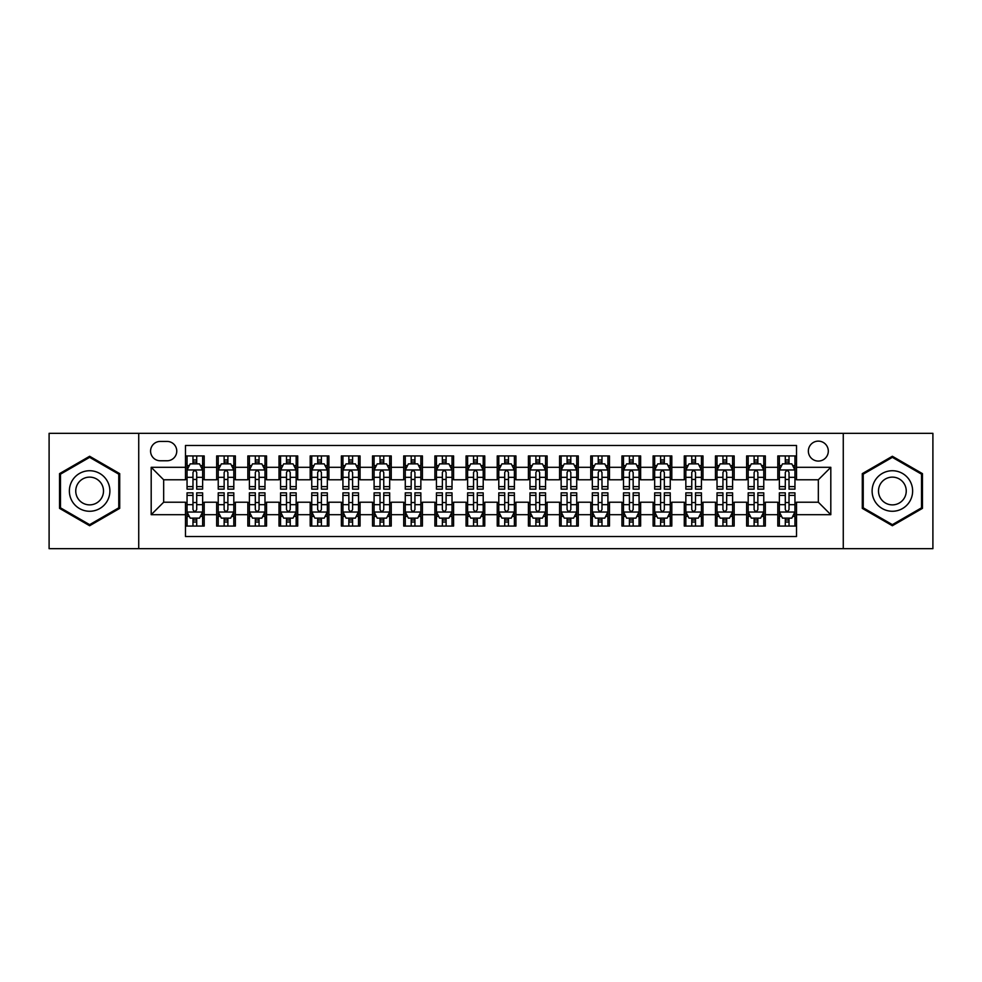 <?xml version="1.0" encoding="UTF-8"?>
<svg xmlns="http://www.w3.org/2000/svg" width="982" height="982" viewBox="0 0 982 982"><rect width="100%" height="100%" fill="white"/><g stroke="black" fill="none" stroke-linecap="round" stroke-linejoin="round"><path stroke-width="1.47" d="M818.337 441.127A9.98 9.98 0 0 0 808.358 451.094A9.98 9.98 0 0 0 818.337 461.074A9.98 9.98 0 0 0 828.305 451.094A9.98 9.98 0 0 0 818.337 441.127M843.268 548.668L932.9 548.668L932.9 433.332L843.268 433.332L843.268 548.668L138.732 548.668L138.732 433.332L49.1 433.332L49.1 548.668L138.732 548.668M796.512 455.93L777.805 455.93L777.805 467.309L765.334 467.309L765.334 479.781L777.805 479.781L777.805 467.309M765.334 467.309L765.334 455.93L746.627 455.93L746.627 467.309L734.168 467.309L734.168 479.781L746.627 479.781L746.627 467.309M734.168 467.309L734.168 455.93L715.461 455.93L715.461 467.309L702.989 467.309L702.989 479.781L715.461 479.781L715.461 467.309M702.989 467.309L702.989 455.93L684.282 455.93L684.282 467.309L671.811 467.309L671.811 479.781L684.282 479.781L684.282 467.309M671.811 467.309L671.811 455.93L653.104 455.93L653.104 467.309L640.632 467.309L640.632 479.781L653.104 479.781L653.104 467.309M640.632 467.309L640.632 455.93L621.937 455.93L621.937 467.309L609.466 467.309L609.466 479.781L621.937 479.781L621.937 467.309M609.466 467.309L609.466 455.93L590.759 455.93L590.759 467.309L578.288 467.309L578.288 479.781L590.759 479.781L590.759 467.309M578.288 467.309L578.288 455.93L559.58 455.93L559.58 467.309L547.109 467.309L547.109 479.781L559.58 479.781L559.58 467.309M547.109 467.309L547.109 455.93L528.414 455.93L528.414 467.309L515.943 467.309L515.943 479.781L528.414 479.781L528.414 467.309M515.943 467.309L515.943 455.93L497.236 455.93L497.236 467.309L484.764 467.309L484.764 479.781L497.236 479.781L497.236 467.309M484.764 467.309L484.764 455.93L466.057 455.93L466.057 467.309L453.586 467.309L453.586 479.781L466.057 479.781L466.057 467.309M453.586 467.309L453.586 455.93L434.891 455.93L434.891 467.309L422.42 467.309L422.42 479.781L434.891 479.781L434.891 467.309M422.42 467.309L422.42 455.93L403.712 455.93L403.712 467.309L391.241 467.309L391.241 479.781L403.712 479.781L403.712 467.309M391.241 467.309L391.241 455.93L372.534 455.93L372.534 467.309L360.063 467.309L360.063 479.781L372.534 479.781L372.534 467.309M360.063 467.309L360.063 455.93L341.368 455.93L341.368 467.309L328.896 467.309L328.896 479.781L341.368 479.781L341.368 467.309M328.896 467.309L328.896 455.93L310.189 455.93L310.189 467.309L297.718 467.309L297.718 479.781L310.189 479.781L310.189 467.309M297.718 467.309L297.718 455.93L279.011 455.93L279.011 467.309L266.539 467.309L266.539 479.781L279.011 479.781L279.011 467.309M266.539 467.309L266.539 455.93L247.832 455.93L247.832 467.309L235.373 467.309L235.373 479.781L247.832 479.781L247.832 467.309M235.373 467.309L235.373 455.93L216.666 455.93L216.666 479.781L204.195 479.781L204.195 455.93L185.488 455.93M185.488 526.07L204.195 526.07L204.195 502.219L216.666 502.219L216.666 526.07L235.373 526.07L235.373 502.219L247.832 502.219L247.832 514.691L235.373 514.691M247.832 514.691L247.832 526.07L266.539 526.07L266.539 502.219L279.011 502.219L279.011 514.691L266.539 514.691M279.011 514.691L279.011 526.07L297.718 526.07L297.718 502.219L310.189 502.219L310.189 514.691L297.718 514.691M310.189 514.691L310.189 526.07L328.896 526.07L328.896 502.219L341.368 502.219L341.368 514.691L328.896 514.691M341.368 514.691L341.368 526.07L360.063 526.07L360.063 502.219L372.534 502.219L372.534 514.691L360.063 514.691M372.534 514.691L372.534 526.07L391.241 526.07L391.241 502.219L403.712 502.219L403.712 514.691L391.241 514.691M403.712 514.691L403.712 526.07L422.42 526.07L422.42 502.219L434.891 502.219L434.891 514.691L422.42 514.691M434.891 514.691L434.891 526.07L453.586 526.07L453.586 502.219L466.057 502.219L466.057 514.691L453.586 514.691M466.057 514.691L466.057 526.07L484.764 526.07L484.764 502.219L497.236 502.219L497.236 514.691L484.764 514.691M497.236 514.691L497.236 526.07L515.943 526.07L515.943 502.219L528.414 502.219L528.414 514.691L515.943 514.691M528.414 514.691L528.414 526.07L547.109 526.07L547.109 502.219L559.58 502.219L559.58 514.691L547.109 514.691M559.58 514.691L559.58 526.07L578.288 526.07L578.288 502.219L590.759 502.219L590.759 514.691L578.288 514.691M590.759 514.691L590.759 526.07L609.466 526.07L609.466 502.219L621.937 502.219L621.937 514.691L609.466 514.691M621.937 514.691L621.937 526.07L640.632 526.07L640.632 502.219L653.104 502.219L653.104 514.691L640.632 514.691M653.104 514.691L653.104 526.07L671.811 526.07L671.811 502.219L684.282 502.219L684.282 514.691L671.811 514.691M684.282 514.691L684.282 526.07L702.989 526.07L702.989 502.219L715.461 502.219L715.461 514.691L702.989 514.691M715.461 514.691L715.461 526.07L734.168 526.07L734.168 502.219L746.627 502.219L746.627 514.691L734.168 514.691M746.627 514.691L746.627 526.07L765.334 526.07L765.334 502.219L777.805 502.219L777.805 514.691L765.334 514.691M160.238 460.767L167.1 460.767A9.66 9.66 0 0 0 176.76 451.094A9.66 9.66 0 0 0 167.1 441.434L160.238 441.434A9.66 9.66 0 0 0 150.577 451.094A9.66 9.66 0 0 0 160.238 460.767M843.268 433.332L138.732 433.332M796.512 467.309L796.512 445.484L185.488 445.484L185.488 479.781L163.663 479.781L163.663 502.219L185.488 502.219L185.488 536.516L796.512 536.516L796.512 502.219L818.337 502.219L818.337 479.781L796.512 479.781L796.512 467.309L830.809 467.309L830.809 514.691L796.512 514.691M185.488 514.691L151.191 514.691L151.191 467.309L185.488 467.309M777.805 514.691L777.805 526.07L796.512 526.07M185.488 463.725L187.046 463.725M192.975 463.725L196.707 463.725M202.636 463.725L204.195 463.725M185.488 479.462L187.046 479.462M192.975 479.462L196.707 479.462M202.636 479.462L204.195 479.462M185.488 502.538L187.046 502.538M192.975 502.538L196.707 502.538M202.636 502.538L204.195 502.538M185.488 518.275L187.046 518.275M192.975 518.275L196.707 518.275M202.636 518.275L204.195 518.275M216.666 479.462L218.225 479.462M224.142 479.462L227.885 479.462M233.814 479.462L235.373 479.462M216.666 463.725L218.225 463.725M224.142 463.725L227.885 463.725M233.814 463.725L235.373 463.725M216.666 502.538L218.225 502.538M224.142 502.538L227.885 502.538M233.814 502.538L235.373 502.538M216.666 518.275L218.225 518.275M224.142 518.275L227.885 518.275M233.814 518.275L235.373 518.275M247.832 502.538L249.391 502.538M255.32 502.538L259.064 502.538M264.98 502.538L266.539 502.538M247.832 518.275L249.391 518.275M255.32 518.275L259.064 518.275M264.98 518.275L266.539 518.275M247.832 463.725L249.391 463.725M255.32 463.725L259.064 463.725M264.98 463.725L266.539 463.725M247.832 479.462L249.391 479.462M255.32 479.462L259.064 479.462M264.98 479.462L266.539 479.462M279.011 502.538L280.57 502.538M286.499 502.538L290.23 502.538M296.159 502.538L297.718 502.538M279.011 518.275L280.57 518.275M286.499 518.275L290.23 518.275M296.159 518.275L297.718 518.275M279.011 463.725L280.57 463.725M286.499 463.725L290.23 463.725M296.159 463.725L297.718 463.725M279.011 479.462L280.57 479.462M286.499 479.462L290.23 479.462M296.159 479.462L297.718 479.462M310.189 502.538L311.748 502.538M317.665 502.538L321.409 502.538M327.337 502.538L328.896 502.538M310.189 518.275L311.748 518.275M317.665 518.275L321.409 518.275M327.337 518.275L328.896 518.275M310.189 463.725L311.748 463.725M317.665 463.725L321.409 463.725M327.337 463.725L328.896 463.725M310.189 479.462L311.748 479.462M317.665 479.462L321.409 479.462M327.337 479.462L328.896 479.462M341.368 502.538L342.927 502.538M348.843 502.538L352.587 502.538M358.504 502.538L360.063 502.538M341.368 518.275L342.927 518.275M348.843 518.275L352.587 518.275M358.504 518.275L360.063 518.275M341.368 463.725L342.927 463.725M348.843 463.725L352.587 463.725M358.504 463.725L360.063 463.725M341.368 479.462L342.927 479.462M348.843 479.462L352.587 479.462M358.504 479.462L360.063 479.462M372.534 502.538L374.093 502.538M380.022 502.538L383.753 502.538M389.682 502.538L391.241 502.538M372.534 518.275L374.093 518.275M380.022 518.275L383.753 518.275M389.682 518.275L391.241 518.275M372.534 463.725L374.093 463.725M380.022 463.725L383.753 463.725M389.682 463.725L391.241 463.725M372.534 479.462L374.093 479.462M380.022 479.462L383.753 479.462M389.682 479.462L391.241 479.462M403.712 502.538L405.271 502.538M411.188 502.538L414.932 502.538M420.861 502.538L422.42 502.538M403.712 518.275L405.271 518.275M411.188 518.275L414.932 518.275M420.861 518.275L422.42 518.275M403.712 463.725L405.271 463.725M411.188 463.725L414.932 463.725M420.861 463.725L422.42 463.725M403.712 479.462L405.271 479.462M411.188 479.462L414.932 479.462M420.861 479.462L422.42 479.462M434.891 502.538L436.45 502.538M442.366 502.538L446.11 502.538M452.027 502.538L453.586 502.538M434.891 518.275L436.45 518.275M442.366 518.275L446.11 518.275M452.027 518.275L453.586 518.275M434.891 463.725L436.45 463.725M442.366 463.725L446.11 463.725M452.027 463.725L453.586 463.725M434.891 479.462L436.45 479.462M442.366 479.462L446.11 479.462M452.027 479.462L453.586 479.462M466.057 502.538L467.616 502.538M473.545 502.538L477.289 502.538M483.205 502.538L484.764 502.538M466.057 518.275L467.616 518.275M473.545 518.275L477.289 518.275M483.205 518.275L484.764 518.275M466.057 463.725L467.616 463.725M473.545 463.725L477.289 463.725M483.205 463.725L484.764 463.725M466.057 479.462L467.616 479.462M473.545 479.462L477.289 479.462M483.205 479.462L484.764 479.462M497.236 502.538L498.795 502.538M504.711 502.538L508.455 502.538M514.384 502.538L515.943 502.538M497.236 518.275L498.795 518.275M504.711 518.275L508.455 518.275M514.384 518.275L515.943 518.275M497.236 463.725L498.795 463.725M504.711 463.725L508.455 463.725M514.384 463.725L515.943 463.725M497.236 479.462L498.795 479.462M504.711 479.462L508.455 479.462M514.384 479.462L515.943 479.462M528.414 502.538L529.973 502.538M535.89 502.538L539.634 502.538M545.55 502.538L547.109 502.538M528.414 518.275L529.973 518.275M535.89 518.275L539.634 518.275M545.55 518.275L547.109 518.275M528.414 463.725L529.973 463.725M535.89 463.725L539.634 463.725M545.55 463.725L547.109 463.725M528.414 479.462L529.973 479.462M535.89 479.462L539.634 479.462M545.55 479.462L547.109 479.462M559.58 502.538L561.139 502.538M567.068 502.538L570.812 502.538M576.729 502.538L578.288 502.538M559.58 518.275L561.139 518.275M567.068 518.275L570.812 518.275M576.729 518.275L578.288 518.275M559.58 463.725L561.139 463.725M567.068 463.725L570.812 463.725M576.729 463.725L578.288 463.725M559.58 479.462L561.139 479.462M567.068 479.462L570.812 479.462M576.729 479.462L578.288 479.462M590.759 502.538L592.318 502.538M598.247 502.538L601.978 502.538M607.907 502.538L609.466 502.538M590.759 518.275L592.318 518.275M598.247 518.275L601.978 518.275M607.907 518.275L609.466 518.275M590.759 463.725L592.318 463.725M598.247 463.725L601.978 463.725M607.907 463.725L609.466 463.725M590.759 479.462L592.318 479.462M598.247 479.462L601.978 479.462M607.907 479.462L609.466 479.462M621.937 502.538L623.496 502.538M629.413 502.538L633.157 502.538M639.073 502.538L640.632 502.538M621.937 518.275L623.496 518.275M629.413 518.275L633.157 518.275M639.073 518.275L640.632 518.275M621.937 463.725L623.496 463.725M629.413 463.725L633.157 463.725M639.073 463.725L640.632 463.725M621.937 479.462L623.496 479.462M629.413 479.462L633.157 479.462M639.073 479.462L640.632 479.462M653.104 502.538L654.663 502.538M660.591 502.538L664.335 502.538M670.252 502.538L671.811 502.538M653.104 518.275L654.663 518.275M660.591 518.275L664.335 518.275M670.252 518.275L671.811 518.275M653.104 463.725L654.663 463.725M660.591 463.725L664.335 463.725M670.252 463.725L671.811 463.725M653.104 479.462L654.663 479.462M660.591 479.462L664.335 479.462M670.252 479.462L671.811 479.462M684.282 502.538L685.841 502.538M691.77 502.538L695.502 502.538M701.43 502.538L702.989 502.538M684.282 518.275L685.841 518.275M691.77 518.275L695.502 518.275M701.43 518.275L702.989 518.275M684.282 463.725L685.841 463.725M691.77 463.725L695.502 463.725M701.43 463.725L702.989 463.725M684.282 479.462L685.841 479.462M691.77 479.462L695.502 479.462M701.43 479.462L702.989 479.462M715.461 502.538L717.02 502.538M722.936 502.538L726.68 502.538M732.609 502.538L734.168 502.538M715.461 518.275L717.02 518.275M722.936 518.275L726.68 518.275M732.609 518.275L734.168 518.275M715.461 463.725L717.02 463.725M722.936 463.725L726.68 463.725M732.609 463.725L734.168 463.725M715.461 479.462L717.02 479.462M722.936 479.462L726.68 479.462M732.609 479.462L734.168 479.462M746.627 502.538L748.186 502.538M754.115 502.538L757.859 502.538M763.775 502.538L765.334 502.538M746.627 518.275L748.186 518.275M754.115 518.275L757.859 518.275M763.775 518.275L765.334 518.275M746.627 463.725L748.186 463.725M754.115 463.725L757.859 463.725M763.775 463.725L765.334 463.725M746.627 479.462L748.186 479.462M754.115 479.462L757.859 479.462M763.775 479.462L765.334 479.462M777.805 502.538L779.364 502.538M785.293 502.538L789.025 502.538M794.954 502.538L796.512 502.538M777.805 518.275L779.364 518.275M785.293 518.275L789.025 518.275M794.954 518.275L796.512 518.275M777.805 463.725L779.364 463.725M785.293 463.725L789.025 463.725M794.954 463.725L796.512 463.725M777.805 479.462L779.364 479.462M785.293 479.462L789.025 479.462M794.954 479.462L796.512 479.462M163.663 479.781L151.191 467.309M163.663 502.219L151.191 514.691M830.809 467.309L818.337 479.781M830.809 514.691L818.337 502.219M89.632 525.738L119.706 508.369L119.706 473.631L89.632 456.262L59.546 473.631L59.546 508.369L89.632 525.738M922.454 473.631L892.368 456.262L862.294 473.631L862.294 508.369L892.368 525.738L922.454 508.369L922.454 473.631M196.707 459.981L192.975 459.981M202.636 486.593L196.707 486.593L196.707 489.134L202.636 489.134L202.636 470.108L199.518 463.872L190.164 463.872L187.046 470.108L187.046 489.134L192.975 489.134L192.975 486.593L187.046 486.593M187.046 470.108L187.046 455.93M202.636 470.108L202.636 455.93M192.975 463.872L192.975 455.93M196.707 455.93L196.707 463.872M196.707 486.593L196.707 472.452C195.467 470.047 194.215 470.047 192.975 472.452L192.975 486.593M192.975 522.019L196.707 522.019M187.046 495.407L192.975 495.407L192.975 492.866L187.046 492.866L187.046 511.892L190.164 518.128L199.518 518.128L202.636 511.892L202.636 492.866L196.707 492.866L196.707 495.407L202.636 495.407M202.636 511.892L202.636 526.07M187.046 511.892L187.046 526.07M196.707 518.128L196.707 526.07M192.975 526.07L192.975 518.128M192.975 495.407L192.975 509.548C194.215 511.953 195.467 511.953 196.707 509.548L196.707 495.407M89.632 470.734A20.266 20.266 0 0 0 69.366 491A20.266 20.266 0 0 0 89.632 511.266A20.266 20.266 0 0 0 109.886 491A20.266 20.266 0 0 0 89.632 470.734M89.632 477.129A13.871 13.871 0 0 0 75.749 491A13.871 13.871 0 0 0 89.632 504.871A13.871 13.871 0 0 0 103.503 491A13.871 13.871 0 0 0 89.632 477.129M118.773 507.829L89.632 524.658L60.479 507.829L60.479 474.171L89.632 457.342L118.773 474.171L118.773 507.829M874.827 480.873A20.266 20.266 0 0 0 882.241 508.553A20.266 20.266 0 0 0 909.921 501.127A20.266 20.266 0 0 0 902.507 473.447A20.266 20.266 0 0 0 874.827 480.873M880.363 484.065A13.871 13.871 0 0 0 885.433 503.017A13.871 13.871 0 0 0 904.385 497.935A13.871 13.871 0 0 0 899.303 478.983A13.871 13.871 0 0 0 880.363 484.065M921.521 474.171L921.521 507.829L892.368 524.658L863.227 507.829L863.227 474.171L892.368 457.342L921.521 474.171M227.885 459.981L224.142 459.981M233.814 486.593L227.885 486.593L227.885 489.134L233.814 489.134L233.814 470.108L230.696 463.872L221.343 463.872L218.225 470.108L218.225 489.134L224.142 489.134L224.142 486.593L218.225 486.593M218.225 470.108L218.225 455.93M233.814 470.108L233.814 455.93M224.142 463.872L224.142 455.93M227.885 455.93L227.885 463.872M227.885 486.593L227.885 472.452C226.646 470.047 225.394 470.047 224.142 472.452L224.142 486.593M259.064 459.981L255.32 459.981M264.98 486.593L259.064 486.593L259.064 489.134L264.98 489.134L264.98 470.108L261.863 463.872L252.509 463.872L249.391 470.108L249.391 489.134L255.32 489.134L255.32 486.593L249.391 486.593M249.391 470.108L249.391 455.93M264.98 470.108L264.98 455.93M255.32 463.872L255.32 455.93M259.064 455.93L259.064 463.872M259.064 486.593L259.064 472.452C257.812 470.047 256.572 470.047 255.32 472.452L255.32 486.593M290.23 459.981L286.499 459.981M296.159 486.593L290.23 486.593L290.23 489.134L296.159 489.134L296.159 470.108L293.041 463.872L283.688 463.872L280.57 470.108L280.57 489.134L286.499 489.134L286.499 486.593L280.57 486.593M280.57 470.108L280.57 455.93M296.159 470.108L296.159 455.93M286.499 463.872L286.499 455.93M290.23 455.93L290.23 463.872M290.23 486.593L290.23 472.452C288.99 470.047 287.738 470.047 286.499 472.452L286.499 486.593M321.409 459.981L317.665 459.981M327.337 486.593L321.409 486.593L321.409 489.134L327.337 489.134L327.337 470.108L324.22 463.872L314.866 463.872L311.748 470.108L311.748 489.134L317.665 489.134L317.665 486.593L311.748 486.593M311.748 470.108L311.748 455.93M327.337 470.108L327.337 455.93M317.665 463.872L317.665 455.93M321.409 455.93L321.409 463.872M321.409 486.593L321.409 472.452C320.169 470.047 318.917 470.047 317.665 472.452L317.665 486.593M224.142 522.019L227.885 522.019M218.225 495.407L224.142 495.407L224.142 492.866L218.225 492.866L218.225 511.892L221.343 518.128L230.696 518.128L233.814 511.892L233.814 492.866L227.885 492.866L227.885 495.407L233.814 495.407M233.814 511.892L233.814 526.07M218.225 511.892L218.225 526.07M227.885 518.128L227.885 526.07M224.142 526.07L224.142 518.128M224.142 495.407L224.142 509.548C225.394 511.953 226.633 511.953 227.885 509.548L227.885 495.407M255.32 522.019L259.064 522.019M249.391 495.407L255.32 495.407L255.32 492.866L249.391 492.866L249.391 511.892L252.509 518.128L261.863 518.128L264.98 511.892L264.98 492.866L259.064 492.866L259.064 495.407L264.98 495.407M264.98 511.892L264.98 526.07M249.391 511.892L249.391 526.07M259.064 518.128L259.064 526.07M255.32 526.07L255.32 518.128M255.32 495.407L255.32 509.548C256.56 511.953 257.812 511.953 259.064 509.548L259.064 495.407M286.499 522.019L290.23 522.019M280.57 495.407L286.499 495.407L286.499 492.866L280.57 492.866L280.57 511.892L283.688 518.128L293.041 518.128L296.159 511.892L296.159 492.866L290.23 492.866L290.23 495.407L296.159 495.407M296.159 511.892L296.159 526.07M280.57 511.892L280.57 526.07M290.23 518.128L290.23 526.07M286.499 526.07L286.499 518.128M286.499 495.407L286.499 509.548C287.738 511.953 288.99 511.953 290.23 509.548L290.23 495.407M317.665 522.019L321.409 522.019M311.748 495.407L317.665 495.407L317.665 492.866L311.748 492.866L311.748 511.892L314.866 518.128L324.22 518.128L327.337 511.892L327.337 492.866L321.409 492.866L321.409 495.407L327.337 495.407M327.337 511.892L327.337 526.07M311.748 511.892L311.748 526.07M321.409 518.128L321.409 526.07M317.665 526.07L317.665 518.128M317.665 495.407L317.665 509.548C318.917 511.953 320.157 511.953 321.409 509.548L321.409 495.407M352.587 459.981L348.843 459.981M358.504 486.593L352.587 486.593L352.587 489.134L358.504 489.134L358.504 470.108L355.386 463.872L346.032 463.872L342.927 470.108L342.927 489.134L348.843 489.134L348.843 486.593L342.927 486.593M342.927 470.108L342.927 455.93M358.504 470.108L358.504 455.93M348.843 463.872L348.843 455.93M352.587 455.93L352.587 463.872M352.587 486.593L352.587 472.452C351.335 470.047 350.095 470.047 348.843 472.452L348.843 486.593M348.843 522.019L352.587 522.019M342.927 495.407L348.843 495.407L348.843 492.866L342.927 492.866L342.927 511.892L346.032 518.128L355.386 518.128L358.504 511.892L358.504 492.866L352.587 492.866L352.587 495.407L358.504 495.407M358.504 511.892L358.504 526.07M342.927 511.892L342.927 526.07M352.587 518.128L352.587 526.07M348.843 526.07L348.843 518.128M348.843 495.407L348.843 509.548C350.083 511.953 351.335 511.953 352.587 509.548L352.587 495.407M383.753 459.981L380.022 459.981M389.682 486.593L383.753 486.593L383.753 489.134L389.682 489.134L389.682 470.108L386.564 463.872L377.211 463.872L374.093 470.108L374.093 489.134L380.022 489.134L380.022 486.593L374.093 486.593M374.093 470.108L374.093 455.93M389.682 470.108L389.682 455.93M380.022 463.872L380.022 455.93M383.753 455.93L383.753 463.872M383.753 486.593L383.753 472.452C382.514 470.047 381.262 470.047 380.022 472.452L380.022 486.593M380.022 522.019L383.753 522.019M374.093 495.407L380.022 495.407L380.022 492.866L374.093 492.866L374.093 511.892L377.211 518.128L386.564 518.128L389.682 511.892L389.682 492.866L383.753 492.866L383.753 495.407L389.682 495.407M389.682 511.892L389.682 526.07M374.093 511.892L374.093 526.07M383.753 518.128L383.753 526.07M380.022 526.07L380.022 518.128M380.022 495.407L380.022 509.548C381.262 511.953 382.514 511.953 383.753 509.548L383.753 495.407M414.932 459.981L411.188 459.981M420.861 486.593L414.932 486.593L414.932 489.134L420.861 489.134L420.861 470.108L417.743 463.872L408.389 463.872L405.271 470.108L405.271 489.134L411.188 489.134L411.188 486.593L405.271 486.593M405.271 470.108L405.271 455.93M420.861 470.108L420.861 455.93M411.188 463.872L411.188 455.93M414.932 455.93L414.932 463.872M414.932 486.593L414.932 472.452C413.692 470.047 412.44 470.047 411.188 472.452L411.188 486.593M411.188 522.019L414.932 522.019M405.271 495.407L411.188 495.407L411.188 492.866L405.271 492.866L405.271 511.892L408.389 518.128L417.743 518.128L420.861 511.892L420.861 492.866L414.932 492.866L414.932 495.407L420.861 495.407M420.861 511.892L420.861 526.07M405.271 511.892L405.271 526.07M414.932 518.128L414.932 526.07M411.188 526.07L411.188 518.128M411.188 495.407L411.188 509.548C412.44 511.953 413.68 511.953 414.932 509.548L414.932 495.407M446.11 459.981L442.366 459.981M452.027 486.593L446.11 486.593L446.11 489.134L452.027 489.134L452.027 470.108L448.909 463.872L439.568 463.872L436.45 470.108L436.45 489.134L442.366 489.134L442.366 486.593L436.45 486.593M436.45 470.108L436.45 455.93M452.027 470.108L452.027 455.93M442.366 463.872L442.366 455.93M446.11 455.93L446.11 463.872M446.11 486.593L446.11 472.452C444.858 470.047 443.618 470.047 442.366 472.452L442.366 486.593M442.366 522.019L446.11 522.019M436.45 495.407L442.366 495.407L442.366 492.866L436.45 492.866L436.45 511.892L439.568 518.128L448.909 518.128L452.027 511.892L452.027 492.866L446.11 492.866L446.11 495.407L452.027 495.407M452.027 511.892L452.027 526.07M436.45 511.892L436.45 526.07M446.11 518.128L446.11 526.07M442.366 526.07L442.366 518.128M442.366 495.407L442.366 509.548C443.618 511.953 444.858 511.953 446.11 509.548L446.11 495.407M477.289 459.981L473.545 459.981M483.205 486.593L477.289 486.593L477.289 489.134L483.205 489.134L483.205 470.108L480.088 463.872L470.734 463.872L467.616 470.108L467.616 489.134L473.545 489.134L473.545 486.593L467.616 486.593M467.616 470.108L467.616 455.93M483.205 470.108L483.205 455.93M473.545 463.872L473.545 455.93M477.289 455.93L477.289 463.872M477.289 486.593L477.289 472.452C476.037 470.047 474.797 470.047 473.545 472.452L473.545 486.593M473.545 522.019L477.289 522.019M467.616 495.407L473.545 495.407L473.545 492.866L467.616 492.866L467.616 511.892L470.734 518.128L480.088 518.128L483.205 511.892L483.205 492.866L477.289 492.866L477.289 495.407L483.205 495.407M483.205 511.892L483.205 526.07M467.616 511.892L467.616 526.07M477.289 518.128L477.289 526.07M473.545 526.07L473.545 518.128M473.545 495.407L473.545 509.548C474.785 511.953 476.037 511.953 477.289 509.548L477.289 495.407M508.455 459.981L504.711 459.981M514.384 486.593L508.455 486.593L508.455 489.134L514.384 489.134L514.384 470.108L511.266 463.872L501.912 463.872L498.795 470.108L498.795 489.134L504.711 489.134L504.711 486.593L498.795 486.593M498.795 470.108L498.795 455.93M514.384 470.108L514.384 455.93M504.711 463.872L504.711 455.93M508.455 455.93L508.455 463.872M508.455 486.593L508.455 472.452C507.215 470.047 505.963 470.047 504.711 472.452L504.711 486.593M504.711 522.019L508.455 522.019M498.795 495.407L504.711 495.407L504.711 492.866L498.795 492.866L498.795 511.892L501.912 518.128L511.266 518.128L514.384 511.892L514.384 492.866L508.455 492.866L508.455 495.407L514.384 495.407M514.384 511.892L514.384 526.07M498.795 511.892L498.795 526.07M508.455 518.128L508.455 526.07M504.711 526.07L504.711 518.128M504.711 495.407L504.711 509.548C505.963 511.953 507.203 511.953 508.455 509.548L508.455 495.407M539.634 459.981L535.89 459.981M545.55 486.593L539.634 486.593L539.634 489.134L545.55 489.134L545.55 470.108L542.432 463.872L533.091 463.872L529.973 470.108L529.973 489.134L535.89 489.134L535.89 486.593L529.973 486.593M529.973 470.108L529.973 455.93M545.55 470.108L545.55 455.93M535.89 463.872L535.89 455.93M539.634 455.93L539.634 463.872M539.634 486.593L539.634 472.452C538.382 470.047 537.142 470.047 535.89 472.452L535.89 486.593M535.89 522.019L539.634 522.019M529.973 495.407L535.89 495.407L535.89 492.866L529.973 492.866L529.973 511.892L533.091 518.128L542.432 518.128L545.55 511.892L545.55 492.866L539.634 492.866L539.634 495.407L545.55 495.407M545.55 511.892L545.55 526.07M529.973 511.892L529.973 526.07M539.634 518.128L539.634 526.07M535.89 526.07L535.89 518.128M535.89 495.407L535.89 509.548C537.142 511.953 538.382 511.953 539.634 509.548L539.634 495.407M570.812 459.981L567.068 459.981M576.729 486.593L570.812 486.593L570.812 489.134L576.729 489.134L576.729 470.108L573.611 463.872L564.257 463.872L561.139 470.108L561.139 489.134L567.068 489.134L567.068 486.593L561.139 486.593M561.139 470.108L561.139 455.93M576.729 470.108L576.729 455.93M567.068 463.872L567.068 455.93M570.812 455.93L570.812 463.872M570.812 486.593L570.812 472.452C569.56 470.047 568.32 470.047 567.068 472.452L567.068 486.593M567.068 522.019L570.812 522.019M561.139 495.407L567.068 495.407L567.068 492.866L561.139 492.866L561.139 511.892L564.257 518.128L573.611 518.128L576.729 511.892L576.729 492.866L570.812 492.866L570.812 495.407L576.729 495.407M576.729 511.892L576.729 526.07M561.139 511.892L561.139 526.07M570.812 518.128L570.812 526.07M567.068 526.07L567.068 518.128M567.068 495.407L567.068 509.548C568.308 511.953 569.56 511.953 570.812 509.548L570.812 495.407M601.978 459.981L598.247 459.981M607.907 486.593L601.978 486.593L601.978 489.134L607.907 489.134L607.907 470.108L604.789 463.872L595.436 463.872L592.318 470.108L592.318 489.134L598.247 489.134L598.247 486.593L592.318 486.593M592.318 470.108L592.318 455.93M607.907 470.108L607.907 455.93M598.247 463.872L598.247 455.93M601.978 455.93L601.978 463.872M601.978 486.593L601.978 472.452C600.739 470.047 599.486 470.047 598.247 472.452L598.247 486.593M598.247 522.019L601.978 522.019M592.318 495.407L598.247 495.407L598.247 492.866L592.318 492.866L592.318 511.892L595.436 518.128L604.789 518.128L607.907 511.892L607.907 492.866L601.978 492.866L601.978 495.407L607.907 495.407M607.907 511.892L607.907 526.07M592.318 511.892L592.318 526.07M601.978 518.128L601.978 526.07M598.247 526.07L598.247 518.128M598.247 495.407L598.247 509.548C599.486 511.953 600.739 511.953 601.978 509.548L601.978 495.407M633.157 459.981L629.413 459.981M639.073 486.593L633.157 486.593L633.157 489.134L639.073 489.134L639.073 470.108L635.968 463.872L626.614 463.872L623.496 470.108L623.496 489.134L629.413 489.134L629.413 486.593L623.496 486.593M623.496 470.108L623.496 455.93M639.073 470.108L639.073 455.93M629.413 463.872L629.413 455.93M633.157 455.93L633.157 463.872M633.157 486.593L633.157 472.452C631.917 470.047 630.665 470.047 629.413 472.452L629.413 486.593M629.413 522.019L633.157 522.019M623.496 495.407L629.413 495.407L629.413 492.866L623.496 492.866L623.496 511.892L626.614 518.128L635.968 518.128L639.073 511.892L639.073 492.866L633.157 492.866L633.157 495.407L639.073 495.407M639.073 511.892L639.073 526.07M623.496 511.892L623.496 526.07M633.157 518.128L633.157 526.07M629.413 526.07L629.413 518.128M629.413 495.407L629.413 509.548C630.665 511.953 631.905 511.953 633.157 509.548L633.157 495.407M664.335 459.981L660.591 459.981M670.252 486.593L664.335 486.593L664.335 489.134L670.252 489.134L670.252 470.108L667.134 463.872L657.78 463.872L654.663 470.108L654.663 489.134L660.591 489.134L660.591 486.593L654.663 486.593M654.663 470.108L654.663 455.93M670.252 470.108L670.252 455.93M660.591 463.872L660.591 455.93M664.335 455.93L664.335 463.872M664.335 486.593L664.335 472.452C663.083 470.047 661.843 470.047 660.591 472.452L660.591 486.593M660.591 522.019L664.335 522.019M654.663 495.407L660.591 495.407L660.591 492.866L654.663 492.866L654.663 511.892L657.78 518.128L667.134 518.128L670.252 511.892L670.252 492.866L664.335 492.866L664.335 495.407L670.252 495.407M670.252 511.892L670.252 526.07M654.663 511.892L654.663 526.07M664.335 518.128L664.335 526.07M660.591 526.07L660.591 518.128M660.591 495.407L660.591 509.548C661.831 511.953 663.083 511.953 664.335 509.548L664.335 495.407M695.502 459.981L691.77 459.981M701.43 486.593L695.502 486.593L695.502 489.134L701.43 489.134L701.43 470.108L698.312 463.872L688.959 463.872L685.841 470.108L685.841 489.134L691.77 489.134L691.77 486.593L685.841 486.593M685.841 470.108L685.841 455.93M701.43 470.108L701.43 455.93M691.77 463.872L691.77 455.93M695.502 455.93L695.502 463.872M695.502 486.593L695.502 472.452C694.262 470.047 693.01 470.047 691.77 472.452L691.77 486.593M691.77 522.019L695.502 522.019M685.841 495.407L691.77 495.407L691.77 492.866L685.841 492.866L685.841 511.892L688.959 518.128L698.312 518.128L701.43 511.892L701.43 492.866L695.502 492.866L695.502 495.407L701.43 495.407M701.43 511.892L701.43 526.07M685.841 511.892L685.841 526.07M695.502 518.128L695.502 526.07M691.77 526.07L691.77 518.128M691.77 495.407L691.77 509.548C693.01 511.953 694.262 511.953 695.502 509.548L695.502 495.407M726.68 459.981L722.936 459.981M732.609 486.593L726.68 486.593L726.68 489.134L732.609 489.134L732.609 470.108L729.491 463.872L720.137 463.872L717.02 470.108L717.02 489.134L722.936 489.134L722.936 486.593L717.02 486.593M717.02 470.108L717.02 455.93M732.609 470.108L732.609 455.93M722.936 463.872L722.936 455.93M726.68 455.93L726.68 463.872M726.68 486.593L726.68 472.452C725.44 470.047 724.188 470.047 722.936 472.452L722.936 486.593M722.936 522.019L726.68 522.019M717.02 495.407L722.936 495.407L722.936 492.866L717.02 492.866L717.02 511.892L720.137 518.128L729.491 518.128L732.609 511.892L732.609 492.866L726.68 492.866L726.68 495.407L732.609 495.407M732.609 511.892L732.609 526.07M717.02 511.892L717.02 526.07M726.68 518.128L726.68 526.07M722.936 526.07L722.936 518.128M722.936 495.407L722.936 509.548C724.188 511.953 725.428 511.953 726.68 509.548L726.68 495.407M757.859 459.981L754.115 459.981M763.775 486.593L757.859 486.593L757.859 489.134L763.775 489.134L763.775 470.108L760.657 463.872L751.304 463.872L748.186 470.108L748.186 489.134L754.115 489.134L754.115 486.593L748.186 486.593M748.186 470.108L748.186 455.93M763.775 470.108L763.775 455.93M754.115 463.872L754.115 455.93M757.859 455.93L757.859 463.872M757.859 486.593L757.859 472.452C756.606 470.047 755.367 470.047 754.115 472.452L754.115 486.593M754.115 522.019L757.859 522.019M748.186 495.407L754.115 495.407L754.115 492.866L748.186 492.866L748.186 511.892L751.304 518.128L760.657 518.128L763.775 511.892L763.775 492.866L757.859 492.866L757.859 495.407L763.775 495.407M763.775 511.892L763.775 526.07M748.186 511.892L748.186 526.07M757.859 518.128L757.859 526.07M754.115 526.07L754.115 518.128M754.115 495.407L754.115 509.548C755.354 511.953 756.606 511.953 757.859 509.548L757.859 495.407M789.025 459.981L785.293 459.981M794.954 486.593L789.025 486.593L789.025 489.134L794.954 489.134L794.954 470.108L791.836 463.872L782.482 463.872L779.364 470.108L779.364 489.134L785.293 489.134L785.293 486.593L779.364 486.593M779.364 470.108L779.364 455.93M794.954 470.108L794.954 455.93M785.293 463.872L785.293 455.93M789.025 455.93L789.025 463.872M789.025 486.593L789.025 472.452C787.785 470.047 786.533 470.047 785.293 472.452L785.293 486.593M785.293 522.019L789.025 522.019M779.364 495.407L785.293 495.407L785.293 492.866L779.364 492.866L779.364 511.892L782.482 518.128L791.836 518.128L794.954 511.892L794.954 492.866L789.025 492.866L789.025 495.407L794.954 495.407M794.954 511.892L794.954 526.07M779.364 511.892L779.364 526.07M789.025 518.128L789.025 526.07M785.293 526.07L785.293 518.128M785.293 495.407L785.293 509.548C786.533 511.953 787.785 511.953 789.025 509.548L789.025 495.407M216.666 514.691L204.195 514.691M216.666 467.309L204.195 467.309M202.562 469.961L187.12 469.961M187.046 465.591L189.305 465.591M200.377 465.591L202.636 465.591M192.975 477.338L187.046 477.338M202.636 477.338L196.707 477.338M196.707 461.97L192.975 461.97M187.12 512.039L202.562 512.039M202.636 516.409L200.377 516.409M189.305 516.409L187.046 516.409M196.707 504.662L202.636 504.662M187.046 504.662L192.975 504.662M192.975 520.03L196.707 520.03M233.728 469.961L218.299 469.961M218.225 465.591L220.484 465.591M231.556 465.591L233.814 465.591M224.142 477.338L218.225 477.338M233.814 477.338L227.885 477.338M227.885 461.97L224.142 461.97M264.907 469.961L249.477 469.961M249.391 465.591L251.662 465.591M262.722 465.591L264.98 465.591M255.32 477.338L249.391 477.338M264.98 477.338L259.064 477.338M259.064 461.97L255.32 461.97M296.085 469.961L280.643 469.961M280.57 465.591L282.828 465.591M293.9 465.591L296.159 465.591M286.499 477.338L280.57 477.338M296.159 477.338L290.23 477.338M290.23 461.97L286.499 461.97M327.252 469.961L311.822 469.961M311.748 465.591L314.007 465.591M325.079 465.591L327.337 465.591M317.665 477.338L311.748 477.338M327.337 477.338L321.409 477.338M321.409 461.97L317.665 461.97M218.299 512.039L233.728 512.039M233.814 516.409L231.556 516.409M220.484 516.409L218.225 516.409M227.885 504.662L233.814 504.662M218.225 504.662L224.142 504.662M224.142 520.03L227.885 520.03M249.477 512.039L264.907 512.039M264.98 516.409L262.722 516.409M251.662 516.409L249.391 516.409M259.064 504.662L264.98 504.662M249.391 504.662L255.32 504.662M255.32 520.03L259.064 520.03M280.643 512.039L296.085 512.039M296.159 516.409L293.9 516.409M282.828 516.409L280.57 516.409M290.23 504.662L296.159 504.662M280.57 504.662L286.499 504.662M286.499 520.03L290.23 520.03M311.822 512.039L327.252 512.039M327.337 516.409L325.079 516.409M314.007 516.409L311.748 516.409M321.409 504.662L327.337 504.662M311.748 504.662L317.665 504.662M317.665 520.03L321.409 520.03M358.43 469.961L343 469.961M342.927 465.591L345.185 465.591M356.245 465.591L358.504 465.591M348.843 477.338L342.927 477.338M358.504 477.338L352.587 477.338M352.587 461.97L348.843 461.97M343 512.039L358.43 512.039M358.504 516.409L356.245 516.409M345.185 516.409L342.927 516.409M352.587 504.662L358.504 504.662M342.927 504.662L348.843 504.662M348.843 520.03L352.587 520.03M389.608 469.961L374.179 469.961M374.093 465.591L376.352 465.591M387.424 465.591L389.682 465.591M380.022 477.338L374.093 477.338M389.682 477.338L383.753 477.338M383.753 461.97L380.022 461.97M374.179 512.039L389.608 512.039M389.682 516.409L387.424 516.409M376.352 516.409L374.093 516.409M383.753 504.662L389.682 504.662M374.093 504.662L380.022 504.662M380.022 520.03L383.753 520.03M420.775 469.961L405.345 469.961M405.271 465.591L407.53 465.591M418.602 465.591L420.861 465.591M411.188 477.338L405.271 477.338M420.861 477.338L414.932 477.338M414.932 461.97L411.188 461.97M405.345 512.039L420.775 512.039M420.861 516.409L418.602 516.409M407.53 516.409L405.271 516.409M414.932 504.662L420.861 504.662M405.271 504.662L411.188 504.662M411.188 520.03L414.932 520.03M451.953 469.961L436.524 469.961M436.45 465.591L438.708 465.591M449.768 465.591L452.027 465.591M442.366 477.338L436.45 477.338M452.027 477.338L446.11 477.338M446.11 461.97L442.366 461.97M436.524 512.039L451.953 512.039M452.027 516.409L449.768 516.409M438.708 516.409L436.45 516.409M446.11 504.662L452.027 504.662M436.45 504.662L442.366 504.662M442.366 520.03L446.11 520.03M483.132 469.961L467.702 469.961M467.616 465.591L469.875 465.591M480.947 465.591L483.205 465.591M473.545 477.338L467.616 477.338M483.205 477.338L477.289 477.338M477.289 461.97L473.545 461.97M467.702 512.039L483.132 512.039M483.205 516.409L480.947 516.409M469.875 516.409L467.616 516.409M477.289 504.662L483.205 504.662M467.616 504.662L473.545 504.662M473.545 520.03L477.289 520.03M514.298 469.961L498.868 469.961M498.795 465.591L501.053 465.591M512.125 465.591L514.384 465.591M504.711 477.338L498.795 477.338M514.384 477.338L508.455 477.338M508.455 461.97L504.711 461.97M498.868 512.039L514.298 512.039M514.384 516.409L512.125 516.409M501.053 516.409L498.795 516.409M508.455 504.662L514.384 504.662M498.795 504.662L504.711 504.662M504.711 520.03L508.455 520.03M545.476 469.961L530.047 469.961M529.973 465.591L532.232 465.591M543.292 465.591L545.55 465.591M535.89 477.338L529.973 477.338M545.55 477.338L539.634 477.338M539.634 461.97L535.89 461.97M530.047 512.039L545.476 512.039M545.55 516.409L543.292 516.409M532.232 516.409L529.973 516.409M539.634 504.662L545.55 504.662M529.973 504.662L535.89 504.662M535.89 520.03L539.634 520.03M576.655 469.961L561.225 469.961M561.139 465.591L563.398 465.591M574.47 465.591L576.729 465.591M567.068 477.338L561.139 477.338M576.729 477.338L570.812 477.338M570.812 461.97L567.068 461.97M561.225 512.039L576.655 512.039M576.729 516.409L574.47 516.409M563.398 516.409L561.139 516.409M570.812 504.662L576.729 504.662M561.139 504.662L567.068 504.662M567.068 520.03L570.812 520.03M607.821 469.961L592.392 469.961M592.318 465.591L594.576 465.591M605.649 465.591L607.907 465.591M598.247 477.338L592.318 477.338M607.907 477.338L601.978 477.338M601.978 461.97L598.247 461.97M592.392 512.039L607.821 512.039M607.907 516.409L605.649 516.409M594.576 516.409L592.318 516.409M601.978 504.662L607.907 504.662M592.318 504.662L598.247 504.662M598.247 520.03L601.978 520.03M639 469.961L623.57 469.961M623.496 465.591L625.755 465.591M636.815 465.591L639.073 465.591M629.413 477.338L623.496 477.338M639.073 477.338L633.157 477.338M633.157 461.97L629.413 461.97M623.57 512.039L639 512.039M639.073 516.409L636.815 516.409M625.755 516.409L623.496 516.409M633.157 504.662L639.073 504.662M623.496 504.662L629.413 504.662M629.413 520.03L633.157 520.03M670.178 469.961L654.749 469.961M654.663 465.591L656.921 465.591M667.993 465.591L670.252 465.591M660.591 477.338L654.663 477.338M670.252 477.338L664.335 477.338M664.335 461.97L660.591 461.97M654.749 512.039L670.178 512.039M670.252 516.409L667.993 516.409M656.921 516.409L654.663 516.409M664.335 504.662L670.252 504.662M654.663 504.662L660.591 504.662M660.591 520.03L664.335 520.03M701.357 469.961L685.915 469.961M685.841 465.591L688.1 465.591M699.172 465.591L701.43 465.591M691.77 477.338L685.841 477.338M701.43 477.338L695.502 477.338M695.502 461.97L691.77 461.97M685.915 512.039L701.357 512.039M701.43 516.409L699.172 516.409M688.1 516.409L685.841 516.409M695.502 504.662L701.43 504.662M685.841 504.662L691.77 504.662M691.77 520.03L695.502 520.03M732.523 469.961L717.093 469.961M717.02 465.591L719.278 465.591M730.338 465.591L732.609 465.591M722.936 477.338L717.02 477.338M732.609 477.338L726.68 477.338M726.68 461.97L722.936 461.97M717.093 512.039L732.523 512.039M732.609 516.409L730.338 516.409M719.278 516.409L717.02 516.409M726.68 504.662L732.609 504.662M717.02 504.662L722.936 504.662M722.936 520.03L726.68 520.03M763.701 469.961L748.272 469.961M748.186 465.591L750.444 465.591M761.516 465.591L763.775 465.591M754.115 477.338L748.186 477.338M763.775 477.338L757.859 477.338M757.859 461.97L754.115 461.97M748.272 512.039L763.701 512.039M763.775 516.409L761.516 516.409M750.444 516.409L748.186 516.409M757.859 504.662L763.775 504.662M748.186 504.662L754.115 504.662M754.115 520.03L757.859 520.03M794.88 469.961L779.438 469.961M779.364 465.591L781.623 465.591M792.695 465.591L794.954 465.591M785.293 477.338L779.364 477.338M794.954 477.338L789.025 477.338M789.025 461.97L785.293 461.97M779.438 512.039L794.88 512.039M794.954 516.409L792.695 516.409M781.623 516.409L779.364 516.409M789.025 504.662L794.954 504.662M779.364 504.662L785.293 504.662M785.293 520.03L789.025 520.03"/></g></svg>
